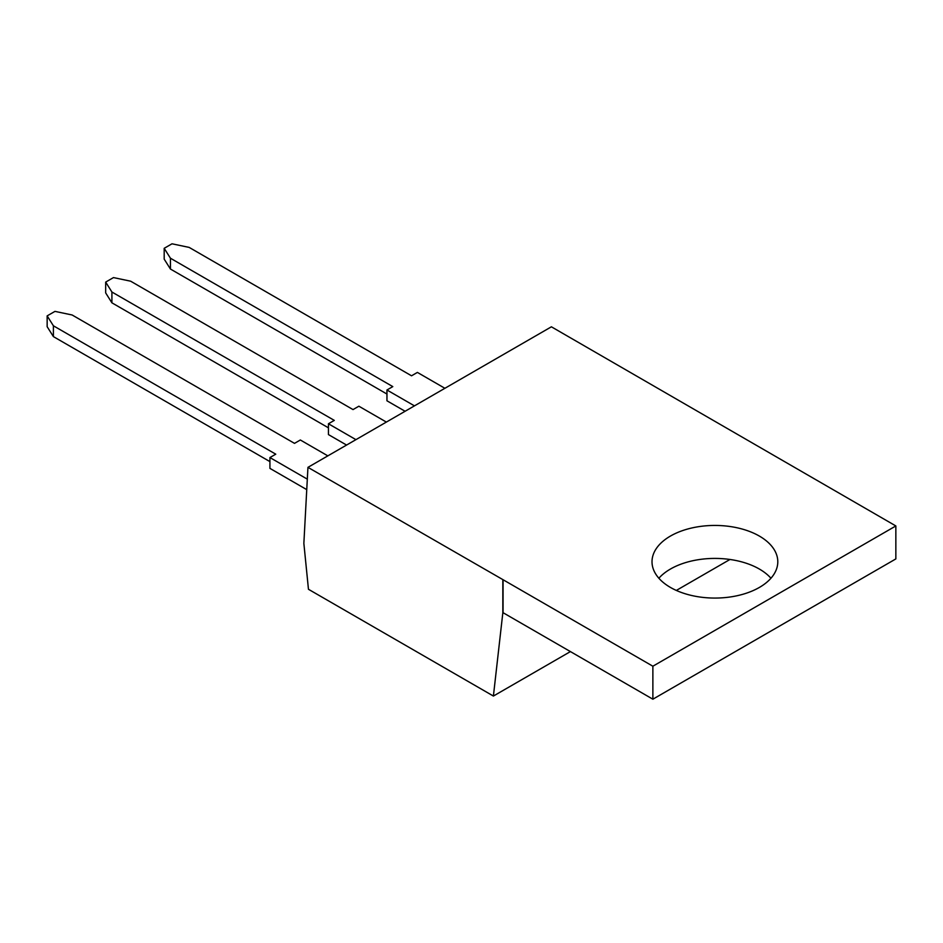 <?xml version="1.0" encoding="UTF-8"?>
<svg xmlns="http://www.w3.org/2000/svg" width="943" height="943" viewBox="0 0 943 943"><rect width="100%" height="100%" fill="white"/><g stroke="black" fill="none" stroke-linecap="round" stroke-linejoin="round"><path stroke-width="1.41" d="M658.862 578.248A62.898 36.317 180 0 1 670.426 569.053A62.898 36.317 180 0 1 770.95 578.248M670.426 536.072A62.898 36.317 180 0 1 738.97 528.21A62.898 36.317 180 0 1 777.798 561.757A62.898 36.317 180 0 1 759.386 587.43A62.898 36.317 180 0 1 690.842 595.304A62.898 36.317 180 0 1 652.014 561.757A62.898 36.317 180 0 1 670.426 536.072M652.874 699.199L503.067 612.702L503.067 579.733L307.948 467.351L551.396 326.808L895.85 525.946L895.85 558.916L652.874 699.199L652.874 666.218L895.85 525.946M503.067 579.733L652.874 666.218M307.948 467.351L303.858 543.38L308.455 589.281L493.401 696.052L502.831 612.844L502.831 579.862M164.188 248.315L170.435 258.217L170.435 269.038L164.188 259.125L164.188 248.315L172.003 243.801L189.166 247.408L411.537 375.797L417.395 372.414L444.896 388.292M105.675 282.098L111.911 292.012L111.911 302.821L105.675 292.908L105.675 282.098L113.478 277.584L130.641 281.191L353.024 409.58L358.87 406.209L386.371 422.075M47.15 315.881L53.397 325.795L53.397 336.604L47.15 326.691L47.15 315.881L54.965 311.379L72.128 314.986L294.499 443.363L300.346 439.992L327.846 455.87M493.401 696.052L570.421 651.589M676.331 590.436L729.965 559.47M414.46 405.867L386.96 389.989L386.96 400.799L405.101 411.266M170.435 269.038L386.96 394.044M170.435 258.217L392.807 386.606L386.96 389.989M111.911 302.821L328.435 427.827M355.935 439.65L328.435 423.772L328.435 434.582L346.576 445.061M111.911 292.012L334.293 420.389L328.435 423.772M307.218 479.091L269.922 457.555L269.922 468.376L306.558 489.523M53.397 336.604L269.922 461.61M53.397 325.795L275.769 454.184L269.922 457.555"/></g></svg>
